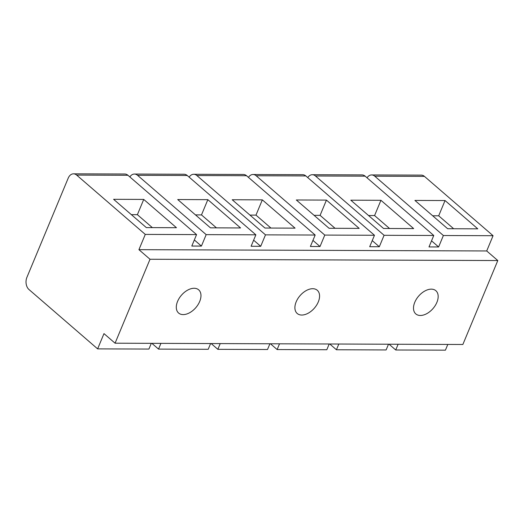 <?xml version="1.0" encoding="UTF-8"?>
<svg xmlns="http://www.w3.org/2000/svg" width="524" height="524" viewBox="0 0 524 524"><rect width="100%" height="100%" fill="white"/><g stroke="black" fill="none" stroke-linecap="round" stroke-linejoin="round"><path stroke-width="0.79" d="M115.07 343.2L103.981 333.618L97.628 348.879L29.003 289.556A8.888 6.164 90.2 0 1 26.901 277.366L68.199 178.16A8.888 6.164 90.2 0 1 73.511 173.83A8.888 6.164 90.2 0 1 76.648 175.088L145.279 234.411L138.925 249.673L150.015 259.256L115.07 343.2L462.856 344.491L497.8 260.546L486.711 250.963L493.064 235.702L424.44 176.385A8.888 6.164 90.2 0 0 421.296 175.121L371.614 174.937A8.888 6.164 90.2 0 1 374.758 176.195L424.44 176.385M145.279 234.411L196.566 234.601L191.804 246.044L201.419 246.084L206.181 234.634L255.863 234.817L251.101 246.267L260.716 246.306L265.485 234.857L315.166 235.04L310.404 246.49L320.02 246.522L324.782 235.079L374.464 235.263L369.702 246.706L379.317 246.745L384.085 235.296L433.767 235.479L428.999 246.928L438.621 246.961L443.383 235.518L493.064 235.702M138.925 249.673L486.711 250.963M443.383 235.518L374.758 176.195M445.046 200.541L477.777 228.831L447.647 228.719L414.916 200.43L445.046 200.541L438.693 215.803L453.66 228.739M438.621 246.961L431.534 240.844M367.055 177.813A8.888 6.164 90.2 0 1 371.614 174.937M365.136 176.162A8.888 6.164 -89.8 0 0 361.999 174.905L312.311 174.715A8.888 6.164 90.2 0 1 315.455 175.979L365.136 176.162L433.767 235.479M384.085 235.296L315.455 175.979M380.935 200.299L413.665 228.588L383.535 228.477L350.805 200.188L380.935 200.299L374.581 215.561L389.555 228.503M379.317 246.745L372.236 240.621M307.752 177.597A8.888 6.164 90.2 0 1 312.311 174.715M329.76 343.993L336.434 349.763L338.825 344.032M374.464 235.263L305.839 175.94A8.888 6.164 -89.8 0 0 302.695 174.682L253.013 174.499A8.888 6.164 90.2 0 1 256.157 175.756L305.839 175.94M329.203 343.993L326.819 349.731L277.131 349.547L279.521 343.81M324.782 235.079L256.157 175.756M326.445 200.096L359.176 228.392L329.046 228.274L296.315 199.985L326.445 200.096L320.092 215.357L335.059 228.3M320.02 246.522L312.933 240.398M248.455 177.374A8.888 6.164 90.2 0 1 253.013 174.499M246.535 175.723A8.888 6.164 -89.8 0 0 243.398 174.459L193.71 174.276A8.888 6.164 90.2 0 1 196.854 175.533L246.535 175.723L315.166 235.04M265.485 234.857L196.854 175.533M262.334 199.86L295.064 228.15L264.934 228.038L232.204 199.749L262.334 199.86L255.981 215.122L270.954 228.064M260.716 246.306L253.636 240.182M189.151 177.151A8.888 6.164 90.2 0 1 193.71 174.276M211.159 343.554L217.833 349.325L220.224 343.587M255.863 234.817L187.238 175.501A8.888 6.164 -89.8 0 0 184.094 174.243L134.413 174.053A8.888 6.164 90.2 0 1 137.557 175.317L187.238 175.501M210.602 343.554L208.218 349.292L158.536 349.102L160.92 343.371M206.181 234.634L137.557 175.317M207.845 199.657L240.575 227.947L210.445 227.835L177.715 199.546L207.845 199.657L201.491 214.919L216.458 227.861M201.419 246.084L194.332 239.959M129.854 176.935A8.888 6.164 90.2 0 1 134.413 174.053M196.566 234.601L127.941 175.278A8.888 6.164 -89.8 0 0 124.797 174.02L73.511 173.83M143.733 199.421L176.464 227.711L146.334 227.599L113.603 199.31L143.733 199.421L137.386 214.683L152.353 227.619M389.057 344.216L395.731 349.986L445.42 350.17L447.804 344.432M97.628 348.879L148.914 349.069L151.305 343.331M217.833 349.325L267.515 349.508L269.906 343.77M336.434 349.763L386.116 349.947L388.507 344.216M395.731 349.986L398.122 344.248M438.693 215.803L432.673 215.777M374.581 215.561L368.569 215.541M270.456 343.777L277.131 349.547M320.092 215.357L314.072 215.338M255.981 215.122L249.968 215.102M151.855 343.338L158.536 349.102M201.491 214.919L195.472 214.899M137.386 214.683L131.367 214.657M150.015 259.256L497.8 260.546M426.326 313.889A15.34 9.504 130.8 0 0 436.924 302.283A15.34 9.504 130.8 0 0 435.87 290.715A15.34 9.504 130.8 0 0 425.344 290.741A15.34 9.504 130.8 0 0 414.746 302.348A15.34 9.504 130.8 0 0 415.807 313.922A15.34 9.504 130.8 0 0 426.326 313.889M307.732 313.45A15.34 9.504 130.8 0 0 318.323 301.844A15.34 9.504 130.8 0 0 317.269 290.27A15.34 9.504 130.8 0 0 306.743 290.303A15.34 9.504 130.8 0 0 296.145 301.909A15.34 9.504 130.8 0 0 297.206 313.476A15.34 9.504 130.8 0 0 307.732 313.45M189.131 313.005A15.34 9.504 130.8 0 0 199.723 301.398A15.34 9.504 130.8 0 0 198.668 289.831A15.34 9.504 130.8 0 0 188.142 289.864A15.34 9.504 130.8 0 0 177.544 301.47A15.34 9.504 130.8 0 0 178.605 313.038A15.34 9.504 130.8 0 0 189.131 313.005M76.648 175.088L127.941 175.278"/></g></svg>
